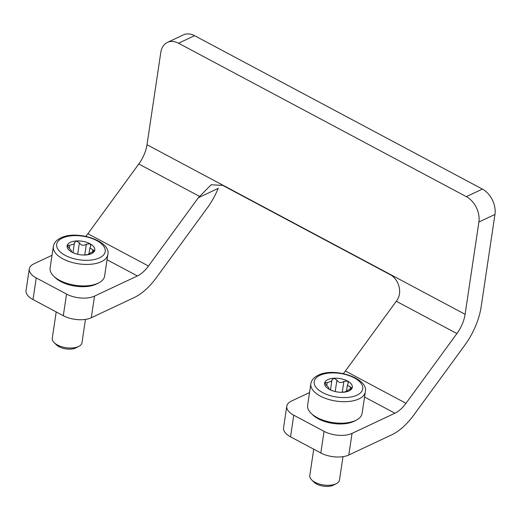 <?xml version="1.0" encoding="UTF-8"?>
<svg xmlns="http://www.w3.org/2000/svg" width="521" height="521" viewBox="0 0 521 521"><rect width="100%" height="100%" fill="white"/><g stroke="black" fill="none" stroke-linecap="round" stroke-linejoin="round"><path stroke-width="0.78" d="M91.299 317.738L94.529 296.11L137.401 275.941A25.034 12.895 118.1 0 0 148.478 266.029L198.345 197.733L218.247 188.361A50.062 25.783 118.1 0 1 207.228 208.016L156.32 277.739A50.062 25.783 118.1 0 1 134.171 297.569L91.299 317.738A20.026 9.749 8.5 0 1 63.308 315.706L33.012 299.555L36.249 277.927A20.026 9.749 -171.5 0 1 29.28 268.927A20.026 9.749 -171.5 0 1 33.943 263.815L52.015 255.31M94.529 296.11A20.026 9.749 -171.5 0 1 66.545 294.078L36.249 277.927M348.81 455.009L352.046 433.381L394.911 413.212A25.034 12.895 118.1 0 0 405.989 403.3L456.897 333.57A25.034 12.895 118.1 0 0 465.103 314.306L478.897 222.018L494.95 214.463L481.157 306.758A50.062 25.783 118.1 0 1 464.739 345.286L413.83 415.009A50.062 25.783 118.1 0 1 391.681 434.84L348.81 455.009A20.026 9.749 8.5 0 1 320.825 452.97L290.529 436.826L293.759 415.198A20.026 9.749 -171.5 0 1 286.791 406.198A20.026 9.749 -171.5 0 1 291.454 401.079L309.526 392.573M352.046 433.381A20.026 9.749 -171.5 0 1 324.055 431.349L293.759 415.198M29.28 268.927L26.05 290.555A20.026 9.749 8.5 0 0 33.012 299.555M286.791 406.198L283.561 427.819A20.026 9.749 8.5 0 0 290.529 436.826M494.95 214.463A20.026 14.132 -115.2 0 0 482.387 189.09L194.58 35.675A20.026 14.132 -115.2 0 0 183.47 34.855L167.417 42.403A20.026 14.132 -115.2 0 0 160.794 52.452L147 144.74A25.034 12.895 118.1 0 1 138.794 164.004L87.886 233.727A25.034 12.895 118.1 0 1 85.828 236.332M478.897 222.018A20.026 14.132 -115.2 0 0 466.334 196.645L178.527 43.223A20.026 14.132 -115.2 0 0 167.417 42.403M198.345 197.733L211.155 184.773L222.701 185.385L389.324 274.209C398.226 278.181 403.495 292.307 396.279 301.262L345.397 370.998A25.034 12.895 -61.9 0 1 343.339 373.596M356.377 420.095L354.417 421.111A25.386 12.354 -171.5 0 1 312.724 414.879L311.148 413.335A27.535 13.403 -171.5 0 1 307.631 405.26L310.848 383.762A27.535 13.403 -171.5 0 0 336.097 401.085A27.535 13.403 -171.5 0 0 365.312 391.903L362.102 413.4A27.535 13.403 -171.5 0 1 356.377 420.095A27.535 13.403 -171.5 0 1 311.148 413.335M328.621 388.913L329.48 389.467A14.015 6.825 -171.5 0 1 324.791 382.453A14.015 6.825 -171.5 0 1 333.779 378.226A14.015 6.825 -171.5 0 1 347.455 381.007A14.015 6.825 -171.5 0 1 352.144 388.015A14.015 6.825 -171.5 0 1 343.157 392.248A14.015 6.825 -171.5 0 1 341.125 392.293A14.015 6.825 -171.5 0 1 333.863 391.206A14.015 6.825 -171.5 0 1 329.48 389.467L332.789 390.835M340.936 392.287L344.882 391.961M326.791 385.547L327.24 382.544L324.752 382.603M324.791 382.453L326.276 385.065C328.751 387.474 329.546 388.659 328.66 388.633L329.057 388.503M335.27 391.05L336.911 380.063L333.779 378.226L331.818 380.389L331.844 379.92M327.24 382.544L331.773 381.209L331.818 380.389M344.746 392.026L352.144 388.015L347.39 385.266L348.341 382.746L347.455 381.007L343.873 381.483C340.988 383.267 338.67 382.798 336.911 380.063M342.981 456.67L339.497 479.965A15.018 7.314 -171.5 0 1 336.377 483.612L333.583 485.064A11.95 5.816 -171.5 0 1 313.955 482.133L311.708 479.926A15.018 7.314 -171.5 0 1 309.787 475.523L313.727 449.187M336.377 483.612A15.018 7.314 -171.5 0 1 311.708 479.926M98.866 282.825L96.906 283.841A25.386 12.354 -171.5 0 1 55.213 277.615L53.637 276.065A27.535 13.403 -171.5 0 1 50.12 267.989L53.337 246.492A27.535 13.403 -171.5 0 0 78.586 263.821A27.535 13.403 -171.5 0 0 107.801 254.632L104.591 276.13A27.535 13.403 -171.5 0 1 98.866 282.825A27.535 13.403 -171.5 0 1 53.637 276.065M71.11 251.643L71.97 252.197A14.015 6.825 -171.5 0 1 67.281 245.189A14.015 6.825 -171.5 0 1 76.268 240.956A14.015 6.825 -171.5 0 1 89.944 243.737A14.015 6.825 -171.5 0 1 94.633 250.751A14.015 6.825 -171.5 0 1 85.646 254.977A14.015 6.825 -171.5 0 1 83.614 255.023A14.015 6.825 -171.5 0 1 76.353 253.935A14.015 6.825 -171.5 0 1 71.97 252.197L75.278 253.564M83.419 255.016L87.365 254.691M69.28 248.276L69.729 245.274L67.242 245.339M67.281 245.189L68.759 247.801C71.24 250.204 72.035 251.396 71.149 251.369L71.546 251.233L71.455 251.897M77.753 253.779L79.4 242.793L76.268 240.956L74.301 243.118L74.334 242.649M69.729 245.274L74.256 243.939L74.301 243.118M89.013 253.668L89.866 247.996L90.83 245.476L89.944 243.737L86.362 244.212C83.477 245.997 81.152 245.528 79.4 242.793M87.235 254.762L94.666 250.614M94.633 250.751L89.873 247.996M85.464 319.399L81.986 342.694A15.018 7.314 -171.5 0 1 78.86 346.348L76.073 347.8A11.95 5.816 -171.5 0 1 56.437 344.863L54.191 342.662A15.018 7.314 -171.5 0 1 52.276 338.253L56.209 311.923M78.86 346.348A15.018 7.314 -171.5 0 1 54.191 342.662M63.308 315.706L66.545 294.078M320.825 452.97L324.055 431.349M137.401 275.941L107.033 259.751M394.911 413.212L364.55 397.022M178.527 43.223L194.58 35.675M466.334 196.645L482.387 189.09M199.413 196.319L138.794 164.004M465.103 314.306L147 144.74M456.897 333.57L396.279 301.262M405.989 403.3L345.397 370.998M148.478 266.029L87.886 233.727M319.914 375.348A24.533 11.937 -171.5 0 1 361.366 383.775A24.533 11.937 -171.5 0 1 334.124 396.592A24.533 11.937 -171.5 0 1 319.914 375.348M342.258 392.28L343.873 381.483M350.047 389.532L350.386 387.246M62.396 238.077A24.533 11.937 -171.5 0 1 103.855 246.505A24.533 11.937 -171.5 0 1 76.613 259.321A24.533 11.937 -171.5 0 1 62.396 238.077M84.747 255.016L86.362 244.212M92.53 252.268L92.875 249.982M365.312 391.903C368.966 378.337 334.215 366.908 318.246 375.224C313.916 377.308 311.447 380.154 310.848 383.762M328.966 389.167L329.07 388.503M330.47 389.942L331.779 381.209M346.53 390.932L347.377 385.26M107.801 254.632C111.455 241.067 76.698 229.637 60.736 237.954C56.398 240.038 53.937 242.884 53.337 246.492M72.96 252.672L74.262 243.939"/></g></svg>
